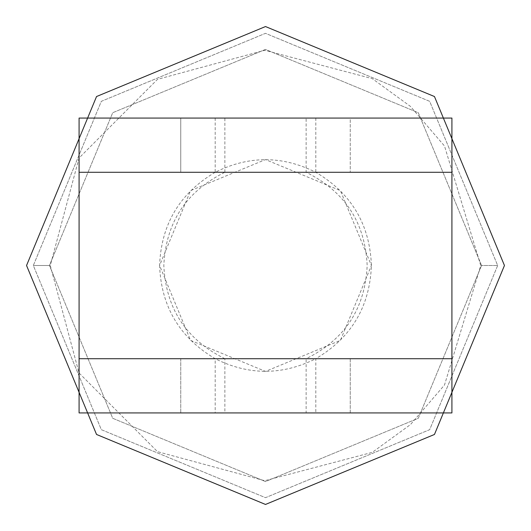 <?xml version="1.0" encoding="UTF-8"?>
<svg xmlns="http://www.w3.org/2000/svg" width="531" height="531" viewBox="0 0 531 531"><rect width="100%" height="100%" fill="white"/><g stroke="black" fill="none" stroke-linecap="round" stroke-linejoin="round"><path stroke-width="0.4" stroke-dasharray="2.65 1.99" d="M79.086 118.061L451.914 118.061L79.086 118.061L79.086 172.29L451.914 172.29L79.086 172.29L79.086 358.71L79.086 118.061L224.865 118.061L224.865 172.29L306.135 172.29L306.135 118.061L224.865 118.061M180.766 118.061L350.234 118.061L180.766 118.061L180.766 172.29L350.234 172.29L180.766 172.29L350.234 172.29L180.766 172.29L180.766 118.061L350.234 118.061L350.234 172.29L350.234 118.061L180.766 118.061M215.194 118.061L215.194 172.29C248.734 155.497 282.266 155.497 315.806 172.29C351.29 193.251 369.828 224.321 371.415 265.5C369.828 306.679 351.29 337.749 315.806 358.71L315.806 412.939L79.086 412.939L79.086 172.29L224.865 172.29C186.208 191.372 165.858 222.443 163.82 265.5C165.858 308.557 186.208 339.628 224.865 358.71L79.086 358.71L79.086 412.939L79.086 358.71L215.194 358.71L215.194 412.939M315.806 118.061L315.806 172.29L451.914 172.29L451.914 358.71L79.086 358.71L451.914 358.71L451.914 118.061L451.914 172.29L215.194 172.29C179.71 193.251 161.172 224.321 159.585 265.5L190.602 190.602L265.5 159.585L340.398 190.602L371.415 265.5L340.398 340.398L265.5 371.415L190.602 340.398L159.585 265.5C161.172 306.679 179.71 337.749 215.194 358.71C248.734 375.503 282.266 375.503 315.806 358.71L451.914 358.71L451.914 412.939L315.806 412.939M451.914 412.939L79.086 412.939L224.865 412.939L224.865 358.71L306.135 358.71L306.135 412.939L451.914 412.939L451.914 118.061L306.135 118.061M350.234 412.939L180.766 412.939L350.234 412.939L180.766 412.939L350.234 412.939L350.234 358.71L180.766 358.71L350.234 358.71L180.766 358.71L180.766 412.939L180.766 358.71L350.234 358.71L350.234 412.939M224.865 412.939L306.135 412.939M451.914 172.29L306.135 172.29C344.792 191.372 365.142 222.443 367.18 265.5C365.142 308.557 344.792 339.628 306.135 358.71L79.086 358.71M481.571 265.5L418.289 418.289L265.5 481.571L112.711 418.289L49.429 265.5L112.711 112.711L265.5 49.429L418.289 112.711L481.571 265.5L418.289 418.289L265.5 481.571L112.711 418.289L49.429 265.5L112.711 112.711L265.5 49.429L418.289 112.711L481.571 265.5M497.673 265.5L429.672 429.672L265.5 497.673L101.328 429.672L33.327 265.5L101.328 101.328L265.5 33.327L429.672 101.328L497.673 265.5L429.672 429.672L265.5 497.673L101.328 429.672L33.327 265.5L101.328 101.328L265.5 33.327L429.672 101.328L497.673 265.5L429.672 429.672L265.5 497.673L101.328 429.672L33.327 265.5L101.328 101.328L265.5 33.327L429.672 101.328L497.673 265.5L429.672 429.672L265.5 497.673L101.328 429.672L33.327 265.5L101.328 101.328L265.5 33.327L429.672 101.328L497.673 265.5L429.672 429.672L265.5 497.673L101.328 429.672L33.327 265.5L101.328 101.328L265.5 33.327L429.672 101.328L497.673 265.5L429.672 429.672L265.5 497.673L101.328 429.672L33.327 265.5L101.328 101.328L265.5 33.327L429.672 101.328L497.673 265.5C475.856 265.5 475.856 265.5 497.673 265.5C475.856 265.5 475.856 265.5 497.673 265.5C475.856 265.5 475.856 265.5 497.673 265.5C475.856 265.5 475.856 265.5 497.673 265.5M33.327 265.5C55.184 265.5 55.184 265.5 33.327 265.5C55.184 265.5 55.184 265.5 33.327 265.5C55.184 265.5 55.184 265.5 33.327 265.5C55.184 265.5 55.184 265.5 33.327 265.5M50.272 265.5L79.033 372.974L157.488 451.655L264.73 480.721L372.304 452.352L410.463 424.588L444.507 384.995L480.728 265.5L444.507 146.005L410.463 106.412L372.304 78.648L264.73 50.279L157.488 79.345L79.033 158.026L50.272 265.5L79.033 372.974L157.488 451.655L264.73 480.721L372.304 452.352L410.463 424.588L444.507 384.995L480.728 265.5L444.507 146.005L410.463 106.412L372.304 78.648L264.73 50.279L157.488 79.345L79.033 158.026L50.272 265.5"/><path stroke-width="0.8" d="M79.086 164.988L79.086 118.061L451.914 118.061L451.914 358.71L79.086 358.71L79.086 412.939L451.914 412.939L451.914 366.012M79.086 118.061L79.086 172.29L451.914 172.29M451.914 412.939L451.914 358.71M79.086 172.29L79.086 358.71M504.45 265.5L434.464 434.464L265.5 504.45L96.536 434.464L26.55 265.5L96.536 96.536L265.5 26.55L434.464 96.536L504.45 265.5L434.464 434.464L265.5 504.45L96.536 434.464L26.55 265.5L96.536 96.536L265.5 26.55L434.464 96.536L504.45 265.5"/></g></svg>
